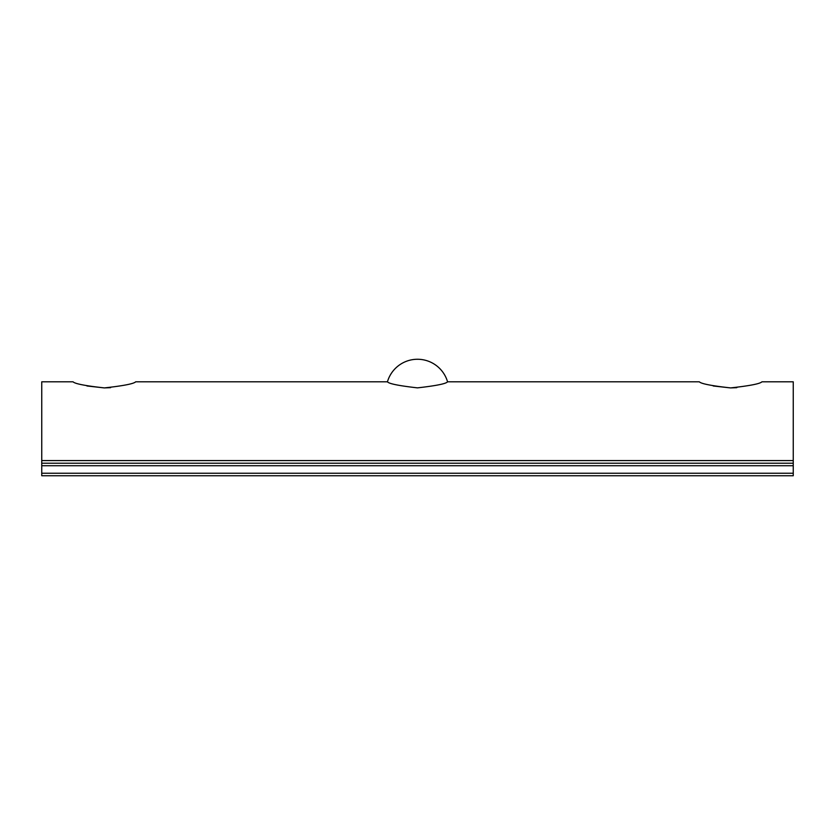 <?xml version="1.0" encoding="UTF-8"?>
<svg xmlns="http://www.w3.org/2000/svg" width="835" height="835" viewBox="0 0 835 835"><rect width="100%" height="100%" fill="white"/><g stroke="black" fill="none" stroke-linecap="round" stroke-linejoin="round"><path stroke-width="1.25" d="M387.44 381.804A31.312 31.312 0 0 1 447.56 381.804C446.151 383.735 436.12 385.749 417.479 387.868C398.88 385.749 388.859 383.735 387.44 381.804L135.688 381.804C133.83 383.776 123.403 385.812 104.396 387.91C85.337 385.812 74.889 383.776 73.062 381.804L41.75 381.804L41.75 460.576L793.25 460.576L793.25 463.216L41.75 463.216L41.75 460.576M713.184 385.968L730.5 387.91M730.562 387.91L736.794 387.67M86.934 385.968L104.25 387.91M104.312 387.91L110.564 387.659M447.56 381.804L699.312 381.804C701.139 383.776 711.587 385.812 730.646 387.91C749.653 385.812 760.08 383.776 761.938 381.804L793.25 381.804L793.25 460.576M793.25 463.216L793.25 465.721L41.75 465.721L41.75 473.236L793.25 473.236L793.25 475.741L41.75 475.741L41.75 473.236M793.25 465.721L793.25 473.236M41.75 465.721L41.75 463.216"/></g></svg>
